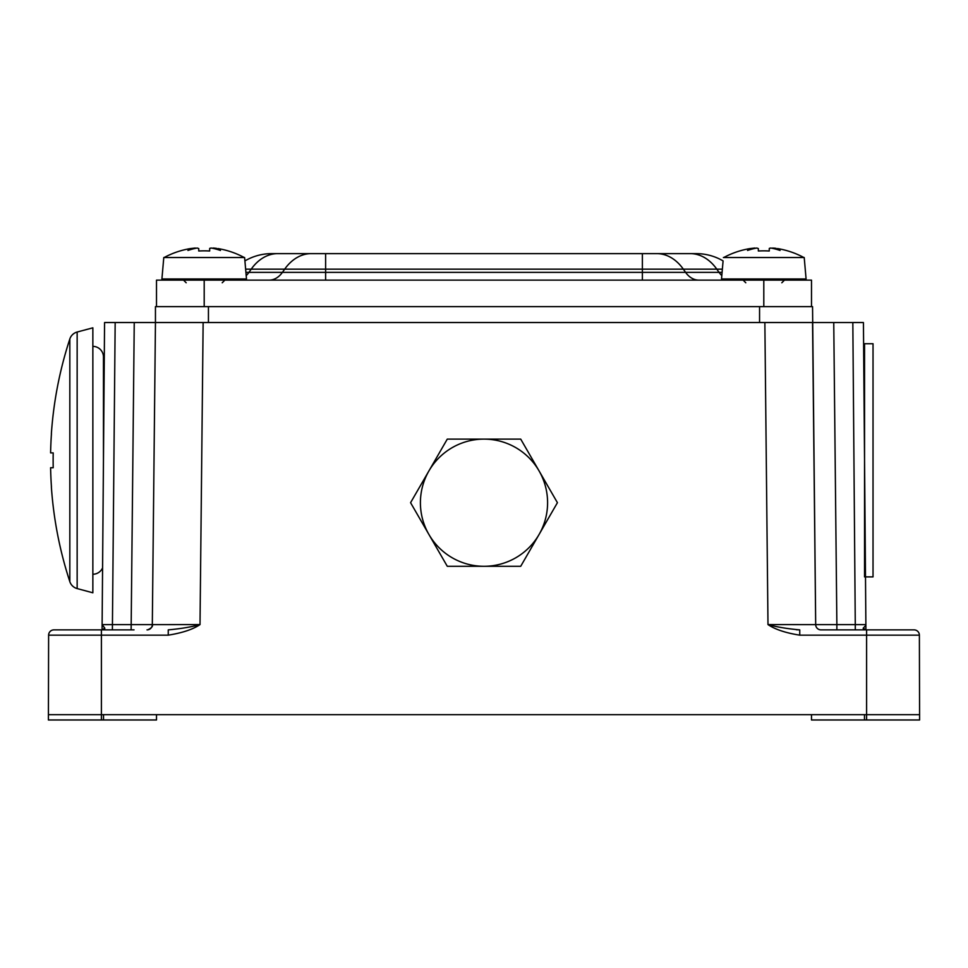 <?xml version="1.0" encoding="UTF-8"?>
<svg xmlns="http://www.w3.org/2000/svg" width="968" height="968" viewBox="0 0 968 968"><rect width="100%" height="100%" fill="white"/><g stroke="black" fill="none" stroke-linecap="round" stroke-linejoin="round"><path stroke-width="1.45" d="M102.124 624.638L152.315 624.638L155.449 322.526L152.315 624.638L200.013 624.59L203.135 322.526M132.87 624.626L134.213 624.626M156.501 714.674L156.501 719.974L48.4 719.974L48.618 635.165A5.3 5.3 -90 0 1 53.918 629.878A5.3 5.3 -90 0 0 48.618 635.165L101.398 635.165L101.398 629.878L131.067 629.878L53.918 629.878L134.032 629.878M812.951 360.447L812.551 322.538L863.432 322.526L865.9 626.889M104.822 628.196A5.3 4.114 -179.5 0 0 102.681 629.878L104.35 629.878L104.822 628.196L102.124 624.626L102.076 629.878L104.568 322.526L812.551 322.526L815.685 624.638L767.987 624.59C775.138 629.418 785.713 632.951 799.75 635.165L919.382 635.165A5.3 5.3 0 0 0 914.082 629.878A5.3 5.3 90 0 1 919.382 635.165L919.6 719.974L866.602 719.974L866.602 629.878L914.082 629.878A5.3 5.3 90 0 1 919.382 635.165M863.855 374.991L863.625 346.217M865.9 628.111L865.876 624.626L855.276 624.626L855.276 629.878L836.872 629.878L836.872 624.626L815.685 624.638A5.3 5.3 90 0 0 820.985 629.878L914.082 629.878M863.625 346.205L863.698 356.502L864.545 356.442M863.178 628.196A5.3 4.114 -0.5 0 1 865.319 629.878L863.65 629.878L863.178 628.196L865.888 625.401M863.65 629.878L861.145 629.878M100.091 629.878L97.587 629.878L100.091 629.878M104.847 629.841L105.899 629.878M870.413 629.878L867.909 629.878M811.499 714.674L811.499 719.974L866.602 719.974M101.398 719.974L101.398 714.674L919.6 714.674M815.371 594.909L815.02 560.315M102.088 628.438L102.112 625.691M104.387 346.048L104.362 348.311M104.35 349.629L102.523 574.532M152.315 624.638A5.3 5.3 -90 0 1 147.015 629.878A5.3 5.3 0 0 0 147.789 629.829C151.565 628.026 153.077 626.296 152.315 624.638A5.3 5.3 0 0 1 148.515 629.672M168.251 635.165L168.251 629.878C180.701 628.74 191.289 626.986 200.013 624.59C192.947 629.369 182.371 632.89 168.251 635.165L101.398 635.165L101.398 714.674L48.4 714.674M764.865 322.526L767.987 624.59C776.808 627.01 787.395 628.776 799.75 629.878L796.337 629.757M155.449 322.526L155.449 306.626L812.551 306.626L815.685 624.638A5.3 5.3 0 0 0 820.985 629.878A5.3 5.3 0 0 1 815.685 624.638M833.75 322.526L836.872 624.626L834.985 624.626M92.855 592.791L92.855 327.825L77.15 332.024A10.6 10.6 0 0 0 69.829 338.969L69.829 581.635A10.6 10.6 0 0 0 77.15 588.58L92.855 592.791M51.437 433.809L51.437 433.809A389.801 389.801 0 0 0 50.602 452.891L53.204 452.891A387.188 387.188 0 0 0 53.204 467.726L50.602 467.726A389.801 389.801 0 0 0 51.437 486.795L51.364 486.795A389.862 389.862 0 0 0 69.829 581.635M51.364 433.809A389.862 389.862 0 0 1 69.829 338.969M103.189 354.591L104.314 354.324M103.455 354.324L103.455 460.308M92.855 346.375A10.6 10.6 0 0 1 103.455 356.974M92.855 574.242A10.6 10.6 0 0 0 102.584 567.853M864.545 576.892L864.545 343.725L873.027 343.725L873.027 576.892L865.489 576.892M244.916 260.912A52.998 52.998 0 0 1 271.718 253.628L696.282 253.628A52.998 52.998 0 0 1 723.084 260.912L721.511 278.978A1.065 1.065 0 0 0 722.564 280.127M311.164 253.628A52.998 37.474 90 0 0 284.677 269.152L282.402 272.371L325.623 272.371L325.623 253.628L277.707 253.628A52.998 37.474 90 0 0 251.208 269.152L722.37 269.152M721.801 275.577A26.499 18.731 -90 0 1 719.055 272.371L716.792 269.152A52.998 37.474 90 0 0 690.293 253.628L656.836 253.628A52.998 37.474 90 0 1 683.323 269.152L685.598 272.371L722.092 272.371M763.8 306.626L763.8 280.127L811.499 280.127L811.499 306.626M763.8 280.127L156.501 280.127L156.501 306.626M447.289 566.292L520.711 566.292L557.423 502.694L520.711 439.109L447.289 439.109L410.577 502.694L447.289 566.292M484 566.292A63.585 63.585 0 0 0 539.067 470.908A63.585 63.585 0 0 0 428.933 470.908A63.585 63.585 0 0 0 484 566.292M195.318 248.026L190.527 248.558L195.318 248.026A75.141 46.573 -127.8 0 0 187.949 250.446A75.141 46.573 127.8 0 1 197.194 248.026L198.743 248.558L198.743 251.014A84.361 77.936 0 0 1 209.657 251.014L209.657 248.558L209.657 251.014A84.361 77.936 0 0 0 198.743 251.014L198.743 248.558L197.194 248.026L198.743 248.558M162.963 280.127A1.065 1.065 0 0 1 161.91 278.978L163.786 257.524L244.614 257.524L246.489 278.978L161.91 278.978M245.436 280.127A1.065 1.065 0 0 0 246.489 278.978M209.657 251.014L209.657 248.558L209.657 251.014L209.657 248.558L211.206 248.026L209.85 248.304M213.117 248.038L214.109 248.098M216.433 248.34L213.081 248.026A75.141 46.573 127.8 0 1 220.438 250.446A75.141 46.573 -127.8 0 0 211.206 248.026M244.251 257.524A84.615 84.615 0 0 0 217.873 248.558M190.527 248.558A84.615 84.615 0 0 0 164.149 257.524M723.386 257.524L804.214 257.524L806.09 278.978A1.065 1.065 0 0 1 805.037 280.127A1.065 1.065 0 0 0 806.09 278.978L721.511 278.978M754.919 248.026L750.127 248.558L754.919 248.026A75.141 46.573 -127.8 0 0 747.562 250.446A75.141 46.573 127.8 0 1 756.795 248.026L758.343 248.558L758.343 251.014A84.361 77.936 0 0 1 769.257 251.014L769.257 248.558L769.257 251.014A84.361 77.936 0 0 0 758.343 251.014L758.343 248.558L756.795 248.026L758.343 248.558M804.214 257.524L806.09 278.978M769.257 251.014L769.257 248.558L769.257 251.014L769.257 248.558L770.806 248.026L769.463 248.304M776.034 248.34L773.71 248.098M803.851 257.524A84.615 84.615 0 0 0 777.473 248.558M750.127 248.558A84.615 84.615 0 0 0 723.749 257.524M772.512 248.352L772.682 248.026A75.141 46.573 127.8 0 1 780.051 250.446A75.141 46.573 -127.8 0 0 770.806 248.026M112.385 629.878L115.168 322.526M131.128 629.878L134.25 322.526M799.75 629.878L799.75 635.165M864.485 719.974L864.485 714.674M852.832 322.526L855.276 624.626L836.872 624.626M103.515 719.974L103.515 714.674M77.15 332.024L77.15 588.58M759.565 306.626L759.565 322.526M208.435 306.626L208.435 322.526M696.282 253.628A52.998 52.998 0 0 1 723.084 260.912M642.377 253.628L642.377 272.371L685.598 272.371A26.499 18.731 -90 0 0 698.848 280.127M245.63 269.152L251.208 269.152L248.945 272.371L282.402 272.371A26.499 18.731 -90 0 1 269.152 280.127M325.623 280.127L325.623 272.371L642.377 272.371L642.377 280.127M245.908 272.371L248.945 272.371A26.499 18.731 -90 0 1 246.199 275.577M204.2 306.626L204.2 280.127M863.613 345.818L863.686 353.647M865.912 628.631L865.876 624.626M102.124 624.626L102.1 626.744M108.089 629.878L110.376 629.878M97.587 629.878L100.866 629.878M104.362 348.77L102.535 574.472M186.183 282.777L183.533 280.127M222.216 282.777L224.866 280.127M781.817 282.777L784.467 280.127L781.817 282.777M745.784 282.777L743.134 280.127"/></g></svg>
